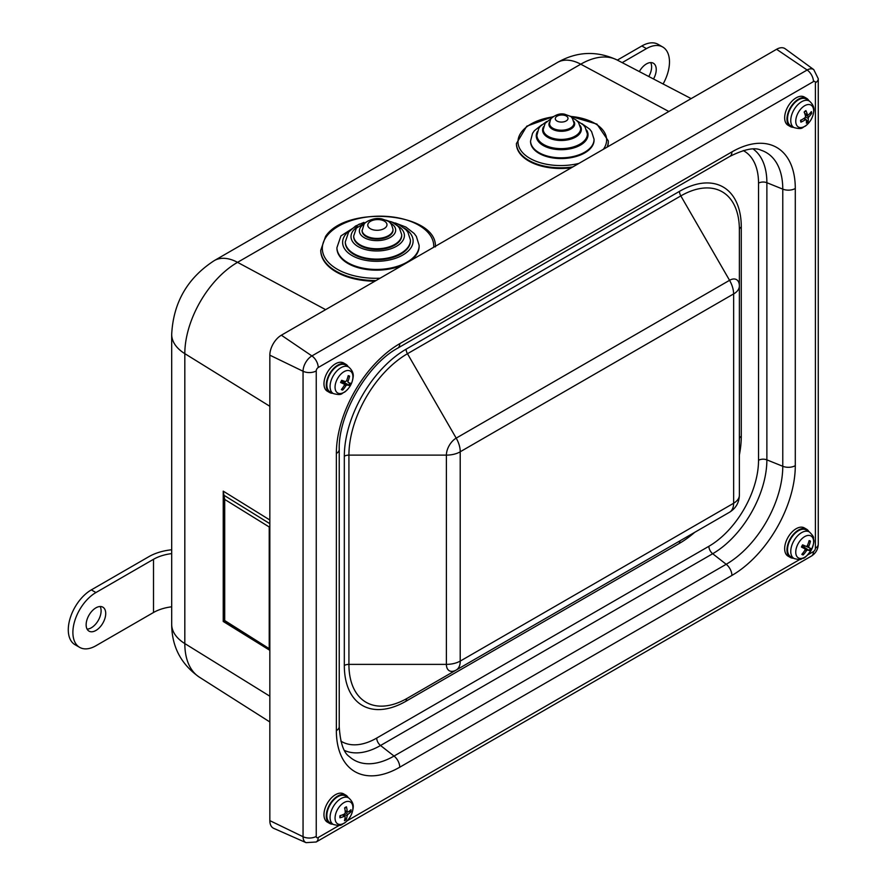 <?xml version="1.0" encoding="UTF-8"?>
<svg xmlns="http://www.w3.org/2000/svg" width="887" height="887" viewBox="0 0 887 887"><rect width="100%" height="100%" fill="white"/><g stroke="black" fill="none" stroke-linecap="round" stroke-linejoin="round"><path stroke-width="1.33" d="M549.607 124.125A12.218 6.808 -1.7 0 0 549.607 124.479A12.218 6.808 -1.7 0 0 562.014 130.91A12.218 6.808 -1.7 0 0 574.022 123.748A12.218 6.808 -1.7 0 0 574 123.393M543.254 129.89A18.727 10.433 -1.7 0 0 543.254 130.245A18.727 10.433 -1.7 0 0 562.291 140.113A18.727 10.433 -1.7 0 0 580.708 129.136A18.727 10.433 -1.7 0 0 580.686 128.781M536.912 135.667A25.246 14.059 -1.7 0 0 536.912 136.021A25.246 14.059 -1.7 0 0 562.569 149.326A25.246 14.059 -1.7 0 0 587.382 134.525A25.246 14.059 -1.7 0 0 587.36 134.17M530.559 141.432A31.766 17.685 -1.7 0 0 530.57 141.787A31.766 17.685 -1.7 0 0 562.835 158.529A31.766 17.685 -1.7 0 0 594.057 139.902A31.766 17.685 -1.7 0 0 594.046 139.547M608.294 141.177A45.958 25.59 178.3 0 1 608.316 141.51A45.958 25.59 178.3 0 1 607.429 146.954M571.317 167.798A45.958 25.59 178.3 0 1 516.434 144.237A45.958 25.59 178.3 0 1 516.422 143.905M273.728 828.347A16.288 9.402 -60 0 1 269.836 820.63L269.836 355.166A16.288 9.402 -60 0 1 281.356 335.208L776.591 49.284A16.288 9.402 -60 0 1 785.228 48.796L813.767 69.629A12.507 7.218 120 0 0 807.148 70.006L311.902 355.931A12.507 7.218 120 0 0 303.055 371.254L303.055 836.718A12.507 7.218 120 0 0 306.048 842.65L273.728 828.347M332.847 393.296A16.288 9.402 -60 0 1 329.642 392.542L327.336 391.211A16.288 9.402 -60 0 1 327.336 372.407A16.288 9.402 -60 0 1 343.624 362.994L345.93 364.324A16.288 9.402 -60 0 1 348.192 366.719M332.847 824.189A16.288 9.402 -60 0 1 332.082 824.167A16.288 9.402 -60 0 1 329.642 823.424L327.336 822.105A16.288 9.402 -60 0 1 327.336 803.289A16.288 9.402 -60 0 1 343.624 793.887L345.93 795.218A16.288 9.402 -60 0 1 348.192 797.613M793.543 558.211A16.288 9.402 -60 0 1 790.339 557.457L788.033 556.127A16.288 9.402 -60 0 1 785.616 553.421A16.288 9.402 -60 0 1 789.685 534.772A16.288 9.402 -60 0 1 804.321 527.909L806.627 529.24A16.288 9.402 -60 0 1 808.889 531.635M793.543 127.318A16.288 9.402 -60 0 1 790.339 126.564L788.033 125.233A16.288 9.402 -60 0 1 788.033 106.429A16.288 9.402 -60 0 1 804.321 97.016L806.627 98.346A16.288 9.402 -60 0 1 808.889 100.752M460.242 661.092L460.209 661.07A19.547 11.287 180 0 1 446.394 664.374A13.87 8.005 120 0 0 456.195 670.04L729.557 512.22A19.547 11.287 60 0 0 733.604 503.273L460.242 661.092A19.547 11.287 60 0 1 456.195 670.04L407.466 698.18A6.519 3.759 -120 0 0 406.113 701.162L679.475 543.343A6.519 3.759 60 0 1 680.828 540.36L407.466 698.18A82.79 47.798 -60 0 1 348.924 664.374A6.519 3.759 0 0 0 344.322 665.483A87.392 50.459 120 0 0 406.113 701.162M729.557 512.22C735.855 508.306 739.126 502.641 739.37 495.234L739.37 285.98L739.37 495.234A19.547 11.287 180 0 1 733.638 503.206L733.604 503.273M460.209 661.07L460.209 451.816A19.547 11.287 180 0 1 446.394 455.12L348.924 455.12A82.79 47.798 -60 0 1 407.466 353.725L680.828 195.905A82.79 47.798 -60 0 1 739.37 229.7L739.37 285.98A13.87 8.005 120 0 0 729.557 280.314L456.195 438.134A13.87 8.005 120 0 0 446.394 455.12L446.394 664.374L348.924 664.374L348.924 455.12A6.519 3.759 0 0 0 344.322 456.217L344.322 665.483M374.846 281.234A57.356 31.943 178.3 0 1 320.761 250.977A57.356 31.943 178.3 0 1 320.75 250.633M171.69 549.74A16.288 9.402 180 0 1 170.603 549.896A42.886 24.758 0 0 0 148.905 556.648L91.317 589.888L95.929 592.549L153.506 559.298A36.378 21 0 0 1 171.69 553.61M87.092 629.127A13.848 7.994 120 0 0 101.107 610.833A13.848 7.994 120 0 0 100.153 606.508M105.719 613.494A13.848 7.994 -60 0 1 99.677 627.431A13.848 7.994 -60 0 1 88.999 631.134A13.848 7.994 -60 0 1 88.999 615.157A13.848 7.994 -60 0 1 102.848 607.163A13.848 7.994 -60 0 1 105.719 613.494M171.69 606.808A36.378 21 0 0 0 153.506 612.496L95.929 645.747A32.575 18.804 -60 0 1 79.642 647.355A32.575 18.804 -60 0 1 74.641 621.255A32.575 18.804 -60 0 1 95.929 592.549M79.642 647.355L75.029 644.705A32.575 18.804 -60 0 1 70.04 618.594A32.575 18.804 -60 0 1 91.317 589.888M648.785 76.515A13.848 7.994 120 0 0 650.67 62.589M639.327 71.581A13.848 7.994 -60 0 1 653.375 63.232A13.848 7.994 -60 0 1 653.508 78.976M622.175 62.633L646.446 48.619A32.575 18.804 -60 0 1 662.733 47.011A32.575 18.804 -60 0 1 663.099 83.988M617.341 60.105L641.844 45.969A32.575 18.804 -60 0 1 658.132 44.35L662.733 47.011M223.979 621.011L224.71 620.534L224.71 499.414L223.236 491.143L223.236 621.477L223.879 621.1M223.834 496.321L223.834 621.066L269.836 649.55M224.71 499.414L269.216 526.978L269.836 526.623M269.836 649.04L224.71 620.534M790.339 126.564A16.288 9.402 -60 0 1 790.339 107.759A16.288 9.402 -60 0 1 806.627 98.346M796.282 101.351A15.478 8.937 -60 0 1 806.405 99.167L809.443 101.107A15.323 8.848 120 0 0 799.42 103.258A15.323 8.848 120 0 0 790.982 122.894A15.323 8.848 120 0 0 794.131 127.628L790.938 125.965A15.478 8.937 -60 0 1 787.966 115.044A15.478 8.937 -60 0 1 796.282 101.351M790.339 557.457A16.288 9.402 -60 0 1 787.922 554.752A16.288 9.402 -60 0 1 791.991 536.103A16.288 9.402 -60 0 1 806.627 529.24M791.226 556.992A15.478 8.937 -60 0 1 790.938 556.848A15.478 8.937 -60 0 1 790.738 538.875A15.478 8.937 -60 0 1 806.405 530.06L809.443 531.989A15.323 8.848 120 0 0 793.932 540.726A15.323 8.848 120 0 0 794.131 558.522A15.323 8.848 120 0 0 794.419 558.655M329.642 823.424A16.288 9.402 -60 0 1 329.642 804.62A16.288 9.402 -60 0 1 345.93 795.218M338.058 796.537A15.478 8.937 -60 0 1 345.708 796.038L348.746 797.967A15.323 8.848 120 0 0 341.173 798.466A15.323 8.848 120 0 0 330.075 817.071A15.323 8.848 120 0 0 333.434 824.5L330.241 822.826A15.478 8.937 -60 0 1 327.68 810.33A15.478 8.937 -60 0 1 338.058 796.537M329.642 392.542A16.288 9.402 -60 0 1 329.642 373.737A16.288 9.402 -60 0 1 345.93 364.324M344.566 364.601A15.478 8.937 -60 0 1 345.708 365.145L348.746 367.074A15.323 8.848 120 0 0 347.615 366.542A15.323 8.848 120 0 0 332.403 377.385A15.323 8.848 120 0 0 333.434 393.606L330.241 391.943A15.478 8.937 -60 0 1 329.52 374.924A15.478 8.937 -60 0 1 344.566 364.601M343.879 381.077A4.446 2.572 -60 0 1 343.402 381.953L349.223 385.413A7.883 4.546 120 0 0 350.31 383.184A26.045 1.02 -157.7 0 1 348.147 382.519L348.026 381.377A26.045 22.33 -73.8 0 0 349.556 376.132L347.937 376.62M341.495 381.044L343.402 381.953M342.249 388.439L342.726 390.047A26.045 22.363 -72.4 0 0 345.908 385.712L346.95 384.969A26.045 3.914 30 0 0 349.223 385.413M349.556 376.132A7.883 4.546 120 0 0 348.17 375.667A26.045 19.747 110.3 0 1 346.507 380.867L345.464 381.61A26.045 1.297 -158.2 0 1 341.672 380.301A7.883 4.546 120 0 0 340.586 382.519L340.586 382.519A26.045 3.637 30.5 0 0 344.256 384.071L344.378 385.202A26.045 19.714 109.2 0 1 341.34 389.581A7.883 4.546 120 0 0 342.726 390.047M344.356 384.126L341.129 381.776L344.256 384.071L344.378 385.202M336.982 379.669A12.64 7.296 -60 0 1 352.305 373.416A12.64 7.296 -60 0 1 342.704 392.974A12.64 7.296 -60 0 1 336.982 379.669M806.294 119.911L808.101 121.763A26.045 13.094 -133.3 0 0 808.19 118.281L808.767 116.94A26.045 19.07 -7.1 0 0 811.705 113.381L809.886 113.414M804.376 118.27L806.139 119.557M811.705 113.381A7.883 4.546 120 0 0 811.35 111.596A26.045 16.299 165.3 0 1 808.379 114.966L807.503 114.8A26.045 12.873 -133.8 0 0 805.895 110.587A7.883 4.546 120 0 0 804.176 111.995A26.045 10.478 55.3 0 1 805.596 116.352L805.019 117.694A26.045 16.443 164.5 0 1 800.573 120.377A7.883 4.546 120 0 0 800.917 122.162L801.183 121.663L800.917 122.162A26.045 18.915 -6.3 0 0 805.407 119.667L806.283 119.834A26.045 10.245 54.8 0 1 806.383 123.171A7.883 4.546 120 0 0 808.101 121.763M803.733 118.57L806.283 119.834M808.379 114.966L804.731 113.503M795.938 123.171A12.64 7.296 -60 0 1 807.514 104.622A12.64 7.296 -60 0 1 810.618 120.344A12.64 7.296 -60 0 1 795.938 123.171M802.691 553.311L803.145 554.929A26.045 22.463 -66.2 0 0 806.483 550.672L807.536 549.984A26.045 2.739 31.9 0 0 809.676 550.694L809.144 550.417A7.24 4.18 -60 0 0 810.297 548.255L804.365 545.605M804.675 545.738A4.446 2.572 -60 0 1 803.966 547.079L809.144 550.417M802.125 546.07L803.966 547.079M809.676 550.694A7.883 4.546 120 0 0 810.84 548.499L808.822 547.567L808.756 546.392A26.045 22.452 -67.6 0 0 810.441 541.192A7.883 4.546 120 0 0 809.121 540.604A26.045 19.847 115.2 0 1 807.303 545.749L806.261 546.425L802.602 544.84A7.883 4.546 120 0 0 801.427 547.035A26.045 2.461 32.3 0 0 804.964 548.842L801.87 546.58M810.441 541.192L808.833 541.658M801.87 546.592L804.964 548.842L805.03 550.018A26.045 19.824 114.1 0 1 801.826 554.342A7.883 4.546 120 0 0 803.145 554.929M801.593 547.057L801.593 547.057A7.24 4.18 -60 0 1 802.735 544.906M811.383 549.907A12.64 7.296 -60 0 1 796.216 555.096A12.64 7.296 -60 0 1 806.471 535.792A12.64 7.296 -60 0 1 811.383 549.907M345.032 818.058L346.196 819.699A26.045 16.753 -123 0 0 347.139 815.652L347.892 814.377A26.045 16.01 5.4 0 0 350.93 811.76L348.846 811.494M350.93 811.76A7.883 4.546 120 0 0 350.975 809.698A26.045 13.194 177.4 0 1 347.948 812.104L347.216 811.649A26.045 16.565 -123.6 0 0 346.462 806.826A7.883 4.546 120 0 0 344.699 807.802A26.045 14.125 65.7 0 1 345.276 812.714L344.511 813.989A26.045 13.394 176.7 0 1 339.965 815.741A7.883 4.546 120 0 0 339.921 817.792L339.921 817.792A26.045 15.822 6 0 0 344.466 816.262L345.187 816.716A26.045 13.937 65.1 0 1 344.433 820.663A7.883 4.546 120 0 0 346.196 819.699M342.437 814.876L345.187 816.716M347.948 812.104L345.121 810.629M335.064 817.814A12.64 7.296 -60 0 1 348.658 801.416A12.64 7.296 -60 0 1 348.269 819.499A12.64 7.296 -60 0 1 335.064 817.814M336.927 248.105A41.124 22.907 -1.7 0 0 336.927 248.46A41.124 22.907 -1.7 0 0 360.355 268.284A41.124 22.907 -1.7 0 0 403.408 264.747M410.382 260.723A41.124 22.907 -1.7 0 0 419.141 246.021A41.124 22.907 -1.7 0 0 419.13 245.666M345.309 242.273A32.575 18.139 -1.7 0 0 345.309 242.628A32.575 18.139 -1.7 0 0 378.405 259.791A32.575 18.139 -1.7 0 0 410.437 240.687A32.575 18.139 -1.7 0 0 410.415 240.333M353.691 236.441A24.027 13.383 -1.7 0 0 353.691 236.796A24.027 13.383 -1.7 0 0 378.106 249.458A24.027 13.383 -1.7 0 0 401.722 235.365A24.027 13.383 -1.7 0 0 401.7 235.011M362.073 230.609A15.478 8.615 -1.7 0 0 362.073 230.964A15.478 8.615 -1.7 0 0 377.795 239.113A15.478 8.615 -1.7 0 0 393.008 230.043A15.478 8.615 -1.7 0 0 392.985 229.689M555.894 120.144A6.353 3.537 178.3 0 1 562.214 115A6.353 3.537 178.3 0 1 566.848 120.466A6.353 3.537 178.3 0 1 555.894 120.144M550.716 126.497A12.218 6.808 -1.7 0 0 564.531 129.979A12.218 6.808 -1.7 0 0 574 123.038C571.272 115.543 573.013 117.45 564.675 114.201C560.307 113.226 555.994 114.512 551.714 118.06C550.805 118.492 550.095 120.388 549.585 123.77A12.218 6.808 -1.7 0 0 550.716 126.497M573.712 121.142A12.873 7.163 178.3 0 1 566.97 130.577A12.873 7.163 178.3 0 1 550.151 127.373A12.873 7.163 178.3 0 1 549.763 121.863M551.636 118.148L545.106 123.36L543.232 129.535A18.727 10.433 -1.7 0 0 544.973 133.726A18.727 10.433 -1.7 0 0 566.15 139.059A18.727 10.433 -1.7 0 0 580.686 128.427L578.446 122.362L575.929 119.9L571.616 117.55M580.198 125.632A19.381 10.788 178.3 0 1 569.376 139.514A19.381 10.788 178.3 0 1 544.407 134.602A19.381 10.788 178.3 0 1 543.554 126.719M546.658 121.497L540.394 126.209L538.786 128.382L536.89 135.312A25.246 14.059 -1.7 0 0 539.241 140.955A25.246 14.059 -1.7 0 0 567.78 148.151A25.246 14.059 -1.7 0 0 587.36 133.815L585.043 126.996L583.313 124.923L576.794 120.599M586.673 130.145A25.9 14.425 178.3 0 1 571.76 148.462A25.9 14.425 178.3 0 1 538.664 141.831A25.9 14.425 178.3 0 1 537.367 131.609M541.724 124.856L534.329 130.766L532.533 133.349L530.548 141.077A31.766 17.685 -1.7 0 0 533.497 148.184A31.766 17.685 -1.7 0 0 569.399 157.232A31.766 17.685 -1.7 0 0 594.035 139.192L591.574 131.575L589.644 129.114L581.916 123.659M578.956 163.396A44.328 24.681 178.3 0 1 522.121 152.076A44.328 24.681 178.3 0 1 552.923 116.907M570.263 116.397A44.328 24.681 178.3 0 1 603.371 149.293M553.377 116.563L526.745 126.198L516.411 143.561A45.958 25.59 -1.7 0 0 520.68 153.839A45.958 25.59 -1.7 0 0 572.869 166.9M607.074 147.164A45.958 25.59 -1.7 0 0 608.294 140.833L596.94 124.113L569.787 116.075M339.311 825.342L318.211 837.516A2.772 1.597 -60 0 1 316.249 836.386L316.249 370.921A2.772 1.597 -60 0 1 318.211 367.528L813.446 81.604A2.772 1.597 -60 0 1 815.408 82.735L815.408 548.199A2.772 1.597 -60 0 1 813.446 551.592L807.891 554.807M799.996 559.364L347.194 820.785M399.749 767.211L731.908 575.441A89.642 51.756 120 0 0 795.295 465.653L795.295 188.499A89.642 51.756 120 0 0 731.908 151.91L399.749 343.679A89.642 51.756 120 0 0 336.361 453.468L336.361 730.622A89.642 51.756 120 0 0 399.749 767.211A9.768 5.644 60 0 0 394.039 756.057A80.018 46.202 -60 0 1 349.356 756.6C343.646 752.863 340.264 742.874 339.233 726.63A9.768 5.644 180 0 1 336.361 730.622M460.209 451.816L460.242 451.76A19.547 11.287 -120 0 0 456.195 438.134L407.466 353.725A6.519 3.759 60 0 1 406.113 349.19A87.392 50.459 120 0 0 344.322 456.217M460.242 451.76L733.604 293.93A19.547 11.287 -120 0 0 729.557 280.314L680.828 195.905A6.519 3.759 60 0 1 679.475 191.359L406.113 349.19M733.604 293.93L733.638 293.952A19.547 11.287 0 0 0 739.37 285.98M733.638 293.952L733.638 503.206M739.37 229.7A6.519 3.759 180 0 1 741.277 227.039A87.392 50.459 120 0 0 679.475 191.359M739.37 438.965A6.519 3.759 180 0 1 741.277 436.304L741.277 227.039M679.475 543.343A87.392 50.459 120 0 0 694.709 532.333M739.37 454.998A87.392 50.459 120 0 0 741.277 436.304M743.251 150.568A70.228 40.547 -60 0 1 758.529 183.132L758.529 460.286A70.228 40.547 -60 0 1 708.879 546.292L376.72 738.062A70.228 40.547 -60 0 1 340.874 741.111M758.529 460.286A6.519 3.759 180 0 1 766.878 459.865L766.878 182.711A6.519 3.759 0 0 0 758.529 183.132M399.749 343.679A9.768 5.644 -120 0 1 397.731 348.147L729.89 156.378C744.47 149.16 754.815 147.087 760.902 150.169A80.018 46.202 -60 0 1 782.777 189.131L766.878 182.711A76.648 44.25 120 0 0 753.207 149.049M344.544 750.491A76.648 44.25 120 0 0 380.523 745.501A6.519 3.759 60 0 1 376.72 738.062M731.908 575.441A9.768 5.644 -120 0 0 726.198 564.287L394.039 756.057L380.523 745.501L712.682 553.732A6.519 3.759 60 0 1 708.879 546.292M795.295 188.499A9.768 5.644 0 0 1 782.777 189.131L782.777 466.285A80.018 46.202 -60 0 1 726.198 564.287L712.682 553.732A76.648 44.25 120 0 0 766.878 459.865L782.777 466.285A9.768 5.644 0 0 0 795.295 465.653M339.233 726.63L339.233 449.476A9.768 5.644 180 0 1 336.361 453.468M729.89 156.378A9.768 5.644 -120 0 0 731.908 151.91M813.446 551.592A9.768 5.644 60 0 1 811.428 556.071C815.763 553.3 818.047 549.352 818.269 544.208A9.768 5.644 180 0 1 815.408 548.199M318.211 837.516A9.768 5.644 60 0 1 316.182 841.996L306.048 842.65M316.249 836.386A9.768 5.644 180 0 1 303.055 836.718L269.836 820.63M316.249 370.921A9.768 5.644 180 0 1 303.055 371.254L269.836 355.166M318.211 367.528A9.768 5.644 -120 0 0 311.902 355.931L281.356 335.208M813.446 81.604A9.768 5.644 -120 0 0 807.148 70.006L776.591 49.284M815.408 82.735A9.768 5.644 0 0 0 818.269 78.743L818.269 544.208M269.836 406.29L184.818 353.647A74.552 43.042 -60 0 1 237.539 262.341L580.752 64.186A74.552 43.042 -60 0 1 617.097 59.983L691.15 98.612M171.69 624.326C171.812 646.678 181.037 664.285 199.342 677.147A74.552 43.042 -60 0 1 184.818 643.574L184.818 353.647A48.863 28.207 -0 0 1 171.69 334.41L171.69 624.326A48.863 28.207 0 0 0 184.818 643.574L269.836 696.206M269.836 519.993L223.236 491.143M223.236 621.477L269.836 650.326M325.629 309.652L237.539 262.341A48.863 28.207 60 0 0 214.31 260.59C187.512 277.93 173.309 302.534 171.69 334.41M668.842 111.496L580.752 64.186A48.863 28.207 60 0 0 557.524 62.434L214.31 260.59M153.506 612.496L153.506 559.298M641.844 45.969L646.446 48.619M269.836 523.674L223.979 495.279M269.216 526.978L269.216 648.098M345.908 385.712L344.5 384.925M346.95 384.969L341.617 381.1M348.026 381.377L346.617 380.59M340.763 382.519A7.24 4.18 -60 0 1 341.817 380.346M348.048 376.177A7.24 4.18 -60 0 1 349.057 376.598M349.733 383.018A7.24 4.18 -60 0 1 348.669 385.169M342.803 389.349A7.24 4.18 -60 0 1 341.75 389.071M808.19 118.281L805.529 117.04M808.767 116.94L805.074 114.512M800.861 120.022L801.183 121.685A7.24 4.18 -60 0 1 800.85 120.233M804.243 112.172A7.24 4.18 -60 0 1 805.784 110.953M810.851 112.272A7.24 4.18 -60 0 1 811.062 113.625M807.802 121.197A7.24 4.18 -60 0 1 806.427 122.373M808.756 546.392L807.37 545.605M808.822 547.567L805.784 546.215M807.536 549.984L802.225 546.126M806.483 550.672L805.108 549.885M803.256 554.231A7.24 4.18 -60 0 1 802.236 553.865M808.977 541.148A7.24 4.18 -60 0 1 809.931 541.658M347.139 815.652L344.101 814.177M347.892 814.377L345.265 812.592M340.187 817.415A7.24 4.18 -60 0 1 340.198 815.663M344.744 808.046A7.24 4.18 -60 0 1 346.24 807.27M350.354 810.274A7.24 4.18 -60 0 1 350.276 811.882M345.997 819.056A7.24 4.18 -60 0 1 344.666 819.843M380.068 278.219A55.737 31.034 178.3 0 1 326.815 236.075A55.737 31.034 178.3 0 1 390.236 216.694A55.737 31.034 178.3 0 1 433.71 247.251M320.761 250.977L320.739 250.3A57.356 31.943 -1.7 0 0 376.01 280.558M404.228 228.07A35.258 19.636 178.3 0 1 404.882 253.726A35.258 19.636 178.3 0 1 359.412 258.771A35.258 19.636 178.3 0 1 345.464 234.589A35.258 19.636 178.3 0 1 350.753 229.666M336.927 248.46L336.905 247.75A41.124 22.907 -1.7 0 0 378.694 269.415A41.124 22.907 -1.7 0 0 419.119 245.311L416.336 236.374L414.207 233.514L405.98 227.105L395.192 222.947M397.199 225.52A26.71 14.879 178.3 0 1 398.463 245.023A26.71 14.879 178.3 0 1 363.914 249.103A26.71 14.879 178.3 0 1 353.159 230.731A26.71 14.879 178.3 0 1 357.616 226.695M345.309 242.628L345.287 241.918A32.575 18.139 -1.7 0 0 378.383 259.082A32.575 18.139 -1.7 0 0 410.415 239.978L407.898 232.217L405.924 229.7L399.006 224.611L390.635 221.562M390.158 222.97A18.161 10.112 178.3 0 1 392.021 236.308A18.161 10.112 178.3 0 1 368.427 239.446A18.161 10.112 178.3 0 1 360.854 226.861A18.161 10.112 178.3 0 1 364.49 223.735M353.691 236.796L353.669 236.086A24.027 13.383 -1.7 0 0 378.084 248.748A24.027 13.383 -1.7 0 0 401.7 234.656L399.383 227.959L397.797 226.085L392.353 222.315L386.022 220.187M368.537 223.003A9.613 5.355 178.3 0 1 385.058 221.562A9.613 5.355 178.3 0 1 378.516 230.221A9.613 5.355 178.3 0 1 368.537 223.003M362.051 230.254A15.478 8.615 -1.7 0 0 377.773 238.403A15.478 8.615 -1.7 0 0 392.985 229.334C390.956 221.728 389.925 221.706 382.186 218.989C371.886 216.461 362.661 224.4 364.014 224.333L362.073 230.964M574.022 123.748L574 123.038M549.607 124.479L549.585 123.77M580.708 129.136L580.686 128.427M543.254 130.245L543.232 129.535M587.382 134.525L587.36 133.815M536.912 136.021L536.89 135.312M594.057 139.902L594.035 139.192M530.57 141.787L530.548 141.077M608.316 141.51L608.294 140.833M516.434 144.237L516.411 143.561M397.731 348.147C367.163 364.546 338.135 414.806 339.233 449.476M811.428 556.071L316.182 841.996M813.767 69.629L818.269 78.743M617.097 59.983C596.796 50.559 576.938 51.379 557.524 62.434M199.342 677.147L269.836 721.963M333.434 393.606C342.493 395.89 341.218 393.251 344.599 392.143C349.434 388.395 352.25 383.528 353.059 377.552C353.835 373.793 352.394 370.3 348.746 367.074M340.808 382.563L341.883 380.368M807.769 115.144L804.853 113.858M794.131 127.628C803.19 129.912 801.903 127.273 805.285 126.176C810.119 122.417 812.947 117.55 813.756 111.574C814.521 107.815 813.091 104.322 809.443 101.107M804.199 112.305L805.873 110.942M809.443 531.989C812.536 535.105 813.889 537.112 813.512 538.021C813.346 540.782 815.53 539.263 811.428 549.896C803.19 561.072 803.7 557.213 801.382 559.032C800.795 559.808 798.378 559.642 794.131 558.522L790.938 556.848M801.648 547.102L802.79 544.94M345.032 816.262L342.892 814.698M347.504 812.182L345.165 811.15M333.434 824.5C342.493 826.784 341.218 824.134 344.599 823.036C349.434 819.289 352.25 814.421 353.059 808.445C353.835 804.675 352.394 801.183 348.746 797.967M340.22 817.481L340.253 815.508M344.633 808.179L346.307 807.259M435.417 246.885C437.247 212.403 346.263 204.697 325.562 236.441L320.739 250.3M419.141 246.021L419.119 245.311M359.468 224.012L340.93 235.92L336.905 247.75M410.437 240.687L410.415 239.978M363.936 222.36L355.521 226.041L348.624 232.061L345.287 241.918M401.722 235.365L401.7 234.656M368.46 220.708L356.319 228.192L353.669 236.086M393.008 230.043L392.985 229.334"/></g></svg>
